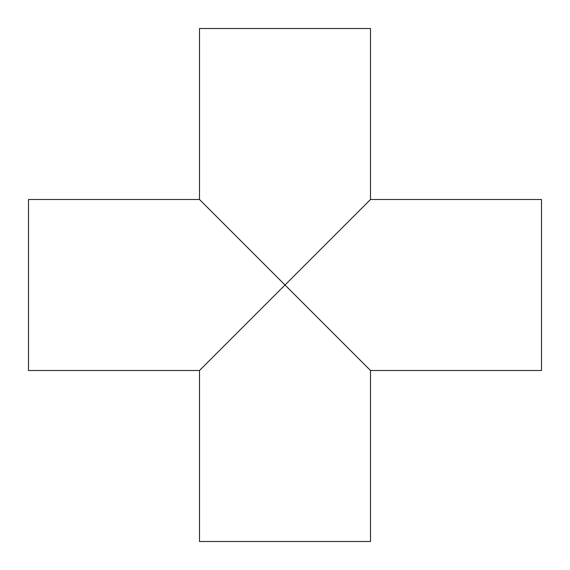 <?xml version="1.0" encoding="UTF-8"?>
<svg xmlns="http://www.w3.org/2000/svg" width="570" height="570" viewBox="0 0 570 570"><rect width="100%" height="100%" fill="white"/><g stroke="black" fill="none" stroke-linecap="round" stroke-linejoin="round"><path stroke-width="0.85" d="M199.5 199.5L199.5 28.5L370.5 28.5L370.5 199.5L285 285L199.5 199.5L28.5 199.5L28.5 370.5L199.5 370.5L285 285L370.5 370.5L370.5 541.5L199.5 541.5L199.5 370.5M370.5 199.5L541.5 199.5L541.5 370.5L370.5 370.5"/></g></svg>
